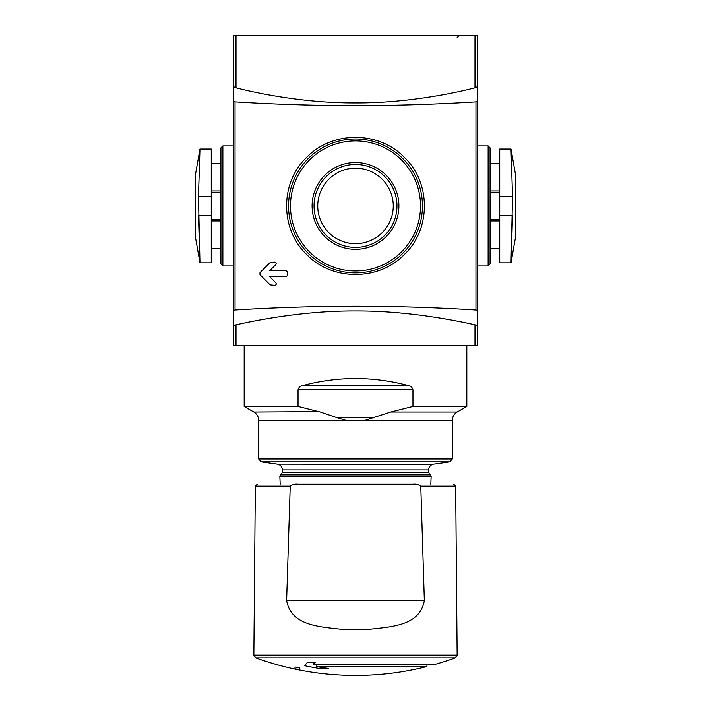 <?xml version="1.0" encoding="UTF-8"?>
<svg xmlns="http://www.w3.org/2000/svg" width="711" height="711" viewBox="0 0 711 711"><rect width="100%" height="100%" fill="white"/><g stroke="black" fill="none" stroke-linecap="round" stroke-linejoin="round"><path stroke-width="1.07" d="M424.369 601.186L420.779 486.173C418.592 484.564 416.042 483.924 413.127 484.253L297.873 484.253C294.932 483.924 292.39 484.564 290.221 486.173L286.631 600.422L424.369 600.422C419.846 626.24 390.899 626.711 367.818 629.466L343.182 629.466C320.314 626.738 291.066 626.249 286.631 600.422M195.365 175.182L199.969 149.061L211.256 149.061L211.256 196.494L198.467 196.494L199.969 149.061L198.467 196.494L199.969 262.803L198.467 215.371L211.256 215.371L211.256 262.803L199.969 262.803L195.365 236.674L195.365 175.182L195.365 236.674M211.256 196.494L211.256 215.371M211.256 248.53L220.934 248.53L220.934 264.021L220.934 147.844L222.872 145.915L222.872 265.95L220.934 264.021M499.744 196.494L512.533 196.494L511.031 149.061L512.533 196.494L511.031 262.803L512.533 215.371L499.744 215.371L499.744 262.803L511.031 262.803L515.635 236.674L515.635 175.182L511.031 149.061L499.744 149.061L499.744 215.371M280.187 484.253L279.85 476.263L282.409 472.3L282.409 469.891C282.169 466.727 280.498 464.816 277.406 464.132L261.195 461.857L258.688 458.977L258.688 420.397L364.912 420.397L390.712 412.007L412.958 406.425L466.825 406.425L466.825 345.333M258.688 420.397L258.644 419.437C258.235 416.193 256.644 413.713 253.854 412.007L244.175 406.425L244.175 345.333M244.175 406.425L298.042 406.425L298.042 389.868C298.673 387.451 300.175 386.029 302.539 385.593C337.849 376.163 373.151 376.163 408.461 385.593L302.539 385.593M412.958 406.425L412.958 389.868C412.327 387.451 410.825 386.029 408.461 385.593M346.088 420.397L336.33 417.455L346.088 420.397M298.042 406.425L320.288 412.007L336.33 417.455L374.67 417.455M253.854 412.007L318.332 411.607M270.162 284.889L259.995 274.722L270.162 284.889L274.819 285.315C276.241 284.942 276.588 284.116 275.85 282.836L269.611 276.606L286.284 276.606L287.733 275.148L287.733 272.242L286.284 270.793L269.611 270.793L275.85 264.563C276.588 263.283 276.241 262.457 274.819 262.083L270.162 262.51L259.995 272.668L270.162 262.51M259.995 274.722L259.995 272.668M235.039 101.86C314.92 106.863 395.227 106.863 475.961 101.86L477.481 101.353L475.961 101.86L475.961 309.996C396.08 305.001 315.773 305.001 235.039 309.996L233.519 310.511L233.519 345.333L233.519 325.754L236.008 324.785C256.067 320.297 304.575 310.6 355.553 310.938C406.532 310.618 455.004 320.314 474.992 324.785L477.481 325.754L477.481 86.68L474.992 87.826C455.013 92.99 406.594 103.228 355.553 102.899C304.521 103.237 256.04 93.008 236.008 87.826L233.519 86.68L233.519 101.353L235.039 101.86L233.519 101.353L233.519 310.511L235.039 309.996L235.039 101.86M306.557 157.478C279.796 182.798 280.01 229.626 306.894 254.716C332.375 281.174 379.123 281.014 404.426 254.405C431.142 229.155 431.062 182.318 404.124 157.158C378.563 130.717 332.037 130.788 306.557 157.478M477.481 345.333L477.481 325.754L477.481 345.333L233.519 345.333M477.481 35.55L477.481 86.68L477.481 35.55L233.519 35.55L233.519 86.68L233.519 35.55M475.961 309.996L477.481 310.511L475.961 309.996M499.744 220.934L490.066 220.934L490.066 264.021L490.066 147.844L488.128 145.915L477.481 145.915M499.744 190.93L490.066 190.93L490.066 192.628L499.744 192.628M317.746 205.932A37.754 37.754 0 0 0 374.377 238.629A37.754 37.754 0 0 0 374.377 173.235A37.754 37.754 0 0 0 317.746 205.932M314.04 205.932A41.46 41.46 0 0 0 376.235 241.838A41.46 41.46 0 0 0 376.235 170.027A41.46 41.46 0 0 0 314.04 205.932A41.46 41.46 0 0 0 376.235 241.838A41.46 41.46 0 0 0 376.235 170.027A41.46 41.46 0 0 0 314.04 205.932M316.359 664.705L316.359 666.554L426.947 666.554A291.394 291.394 0 0 1 355.5 675.45C321.23 675.406 287.982 669.54 255.764 657.853L253.854 655.124L457.146 655.124L455.236 657.853L255.764 657.853M299.838 669.762A291.075 291.075 0 0 1 294.994 668.775L294.994 666.962A289.297 289.297 0 0 0 299.838 667.949L299.838 669.762L299.838 667.949M316.359 666.554A286.702 282.347 90 0 0 328.598 668.429A284.604 231.697 90 0 1 320.634 668.66A287.884 283.511 -90 0 1 304.397 665.647A285.182 49.521 -90 0 0 307.312 662.448A278.392 226.649 -90 0 0 315.408 662.19A286.551 49.761 90 0 1 313.489 664.705L433.914 664.705A291.394 291.394 0 0 0 455.236 657.853M313.489 662.279L313.489 664.705M320.634 667.274L320.634 668.66M420.779 486.173L455.671 486.173L453.734 484.253M258.688 458.977L452.312 458.977L452.4 419.081C452.889 415.988 454.471 413.633 457.146 412.007L466.825 406.425M364.912 420.397L452.312 420.397M390.712 412.007L457.146 412.007M474.992 345.333L474.992 324.785M236.008 345.333L236.008 324.785M474.992 35.55L474.992 87.826M236.008 35.55L236.008 87.826M490.066 264.021L488.128 265.95L488.128 145.915M307.925 158.829A66.95 66.95 0 0 0 372.937 270.571A66.95 66.95 0 0 0 413.367 172.266A66.95 66.95 0 0 0 307.925 158.829M290.479 205.932A65.021 65.021 0 0 0 388.01 262.243A65.021 65.021 0 0 0 388.01 149.621A65.021 65.021 0 0 0 290.479 205.932M312.102 205.932A43.398 43.398 0 0 0 377.203 243.518A43.398 43.398 0 0 0 377.203 168.347A43.398 43.398 0 0 0 312.102 205.932M253.854 655.124L255.329 486.173L290.221 486.173M279.85 476.263L431.15 476.263L430.146 474.868L280.854 474.868M282.409 472.3L428.591 472.3L430.146 474.868M282.409 469.891L428.591 469.891L428.591 472.3M277.406 464.132L432.661 464.345C433.586 463.785 428.671 465.429 428.591 469.891M261.195 461.857L449.805 461.857L452.312 458.977M412.958 389.868L298.042 389.868M490.066 219.228L499.744 219.228M220.934 220.934L211.256 220.934M220.934 219.228L211.256 219.228M220.934 190.93L211.256 190.93M220.934 192.628L211.256 192.628M233.519 145.915L222.872 145.915M233.519 265.95L222.872 265.95M488.128 265.95L477.481 265.95M455.671 486.173L457.146 655.124M255.329 486.173L257.266 484.253M430.813 484.253L431.15 476.263M433.594 464.132L449.805 461.857M490.066 248.53L499.744 248.53M490.066 163.334L499.744 163.334M515.635 236.176L515.635 175.688M220.934 163.334L211.256 163.334M457.146 37.487L459.084 35.55M426.947 664.705L426.947 666.554"/></g></svg>
